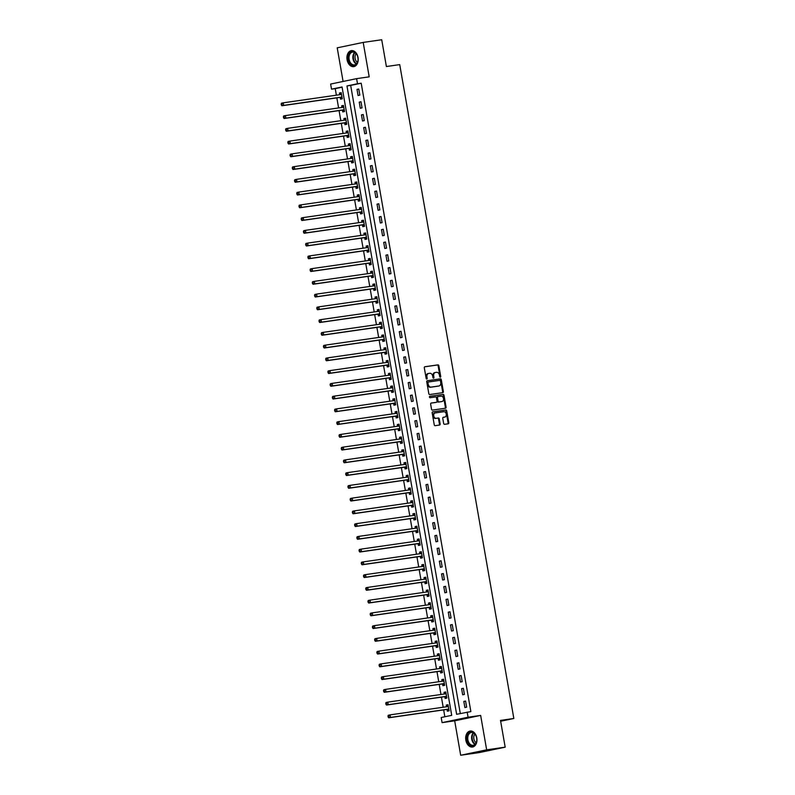 <?xml version="1.0" encoding="UTF-8"?>
<svg xmlns="http://www.w3.org/2000/svg" width="795" height="795" viewBox="0 0 795 795"><rect width="100%" height="100%" fill="white"/><g stroke="black" fill="none" stroke-linecap="round" stroke-linejoin="round"><path stroke-width="1.19" d="M440.321 377.178A0.716 0.517 78.2 0 0 440.708 376.403L438.85 365.77A1.014 0.735 78.2 0 0 437.956 364.875L424.858 366.753A1.014 0.735 78.2 0 0 424.311 367.856L426.17 378.5A0.716 0.517 78.2 0 0 427.183 378.35L426.945 376.969A3.25 2.345 78.2 0 1 428.604 373.451A3.25 2.345 78.2 0 1 428.714 373.431L429.807 373.282A3.25 2.345 78.2 0 1 432.689 376.144L432.927 377.526A0.716 0.517 78.2 0 0 433.951 377.377L433.712 376.005A3.25 2.345 78.2 0 1 435.372 372.477A3.25 2.345 78.2 0 1 435.471 372.467L436.564 372.308A3.25 2.345 78.2 0 1 439.456 375.18L439.695 376.552A0.716 0.517 78.2 0 0 440.321 377.178M439.953 377.049A0.716 0.517 78.2 0 0 440.013 376.552L438.154 365.919A1.014 0.735 78.2 0 0 437.25 365.014L424.659 366.823M426.428 378.996A0.716 0.517 78.2 0 0 426.488 378.5L426.239 377.118L426.945 376.969M433.196 378.022A0.716 0.517 78.2 0 0 433.245 377.526L433.007 376.144L433.712 376.005M476.791 737.889A8.079 5.585 -98.2 0 0 470.163 731.032A8.079 5.585 -98.2 0 0 465.84 740.165A8.079 5.585 -98.2 0 0 472.459 747.022A8.079 5.585 -98.2 0 0 476.791 737.889M358.038 57.498A8.079 5.585 -98.2 0 0 351.42 50.632A8.079 5.585 -98.2 0 0 347.087 59.774A8.079 5.585 -98.2 0 0 353.715 66.631A8.079 5.585 -98.2 0 0 358.038 57.498M443.66 423.427A1.014 0.735 78.2 0 0 444.564 424.321L448.241 423.795A1.014 0.735 78.2 0 0 448.787 422.692L446.73 410.876A1.014 0.735 78.2 0 0 445.826 409.982L432.738 411.86A1.014 0.735 78.2 0 0 432.182 412.963L434.249 424.778A1.014 0.735 78.2 0 0 435.143 425.673L439.585 425.037A1.014 0.735 78.2 0 0 440.132 423.934L439.257 418.876A1.014 0.735 78.2 0 0 438.353 417.981L436.147 418.299A2.723 1.968 78.2 0 1 433.752 415.954A2.723 1.968 78.2 0 1 435.123 412.953A2.723 1.968 78.2 0 1 435.213 412.943L443.829 411.701A2.723 1.968 78.2 0 1 446.234 414.036A2.723 1.968 78.2 0 1 444.852 417.047A2.723 1.968 78.2 0 1 444.773 417.057L443.332 417.266A1.014 0.735 78.2 0 0 442.775 418.369L443.66 423.427M467.162 712.121L468.056 717.219L442.08 722.635L441.195 717.527L451.719 715.341L342.059 86.973L331.525 89.169L330.631 84.061L356.607 78.645L357.502 83.753L346.968 85.949L456.638 714.308L470.869 711.585L361.198 83.217L357.502 83.753M356.607 78.645L369.198 76.837L363.196 42.413L381.719 39.75L386.39 66.532L399.726 64.614L513.838 718.481L500.502 720.399L505.183 747.171L486.659 749.834L480.647 715.411L468.056 717.219M442.805 392.66A1.014 0.735 78.2 0 0 443.352 391.547L441.295 379.732A1.014 0.735 78.2 0 0 440.39 378.837L427.303 380.716A1.014 0.735 78.2 0 0 426.746 381.829L428.813 393.644A1.014 0.735 78.2 0 0 429.707 394.539L442.805 392.66M444.007 395.304L446.075 407.12A1.014 0.735 78.2 0 1 445.518 408.223L432.43 410.111A1.014 0.735 78.2 0 1 431.526 409.206L430.642 404.158A1.014 0.735 78.2 0 1 431.168 403.055A1.014 0.735 78.2 0 0 431.168 403.055L436.505 402.29A1.014 0.735 78.2 0 0 437.061 401.177L436.475 397.828A1.014 0.735 78.2 0 0 435.571 396.924L430.045 397.719A0.716 0.517 78.2 0 1 429.777 396.327A0.716 0.517 78.2 0 0 429.777 396.327L443.103 394.409A1.014 0.735 78.2 0 1 444.007 395.304L443.312 395.453L445.369 407.269L446.075 407.12M505.183 747.171L479.206 752.587L460.683 755.25L486.659 749.834M363.196 42.413L337.219 47.829L343.092 81.468M361.198 83.217L350.675 85.413L460.305 713.552M357.005 89.378L358.068 95.499L359.827 95.132L358.754 89.01L357.005 89.378L358.774 89.12M359.231 102.128L360.294 108.249L362.053 107.882L360.98 101.76L359.231 102.128L361 101.879M361.457 114.877L362.52 120.999L364.279 120.631L363.206 114.51L361.457 114.877L363.226 114.629M363.683 127.627L364.746 133.749L366.505 133.381L365.432 127.27L363.683 127.627L365.452 127.379M365.909 140.387L366.972 146.499L368.731 146.141L367.658 140.019L365.909 140.387L367.678 140.129M368.135 153.137L369.198 159.258L370.957 158.891L369.884 152.769L368.135 153.137L369.904 152.879M370.361 165.887L371.424 172.008L373.183 171.641L372.11 165.519L370.361 165.887L372.13 165.628M372.577 178.636L373.65 184.758L375.409 184.39L374.336 178.269L372.577 178.636L374.356 178.378M374.803 191.386L375.876 197.508L377.625 197.14L376.562 191.019L374.803 191.386L376.582 191.128M377.029 204.136L378.102 210.258L379.851 209.89L378.788 203.768L377.029 204.136L378.808 203.878M379.255 216.886L380.328 223.007L382.077 222.64L381.014 216.518L379.255 216.886L381.034 216.638M381.481 229.636L382.554 235.757L384.303 235.39L383.24 229.268L381.481 229.636L383.26 229.387M383.707 242.386L384.78 248.507L386.529 248.149L385.466 242.028L383.707 242.386L385.486 242.137M385.933 255.145L387.006 261.257L388.755 260.899L387.692 254.778L385.933 255.145L387.712 254.887M388.159 267.895L389.232 274.017L390.981 273.649L389.918 267.527L388.159 267.895L389.938 267.637M390.385 280.645L391.448 286.766L393.207 286.399L392.144 280.277L390.385 280.645L392.164 280.387M392.611 293.395L393.674 299.516L395.433 299.149L394.36 293.027L392.611 293.395L394.38 293.136M394.837 306.145L395.9 312.266L397.659 311.898L396.586 305.777L394.837 306.145L396.606 305.886M397.063 318.894L398.126 325.016L399.885 324.648L398.812 318.527L397.063 318.894L398.832 318.636M399.289 331.644L400.352 337.766L402.111 337.398L401.038 331.276L399.289 331.644L401.058 331.396M401.515 344.394L402.578 350.516L404.337 350.148L403.264 344.036L401.515 344.394L403.284 344.146M403.741 357.144L404.804 363.265L406.563 362.908L405.49 356.786L403.741 357.144L405.51 356.895M405.967 369.904L407.03 376.015L408.789 375.657L407.716 369.536L405.967 369.904L407.736 369.645M408.183 382.653L409.256 388.775L411.015 388.407L409.942 382.286L408.183 382.653L409.962 382.395M410.409 395.403L411.482 401.525L413.231 401.157L412.168 395.036L410.409 395.403L412.188 395.145M412.635 408.153L413.708 414.274L415.457 413.907L414.394 407.785L412.635 408.153L414.414 407.895M414.861 420.903L415.934 427.024L417.683 426.657L416.62 420.535L414.861 420.903L416.64 420.644M417.087 433.653L418.16 439.774L419.909 439.406L418.846 433.285L417.087 433.653L418.866 433.404M419.313 446.402L420.386 452.524L422.135 452.156L421.072 446.035L419.313 446.402L421.092 446.154M421.539 459.152L422.612 465.274L424.361 464.906L423.298 458.795L421.539 459.152L423.318 458.904M423.765 471.912L424.838 478.024L426.587 477.666L425.524 471.544L423.765 471.912L425.544 471.654M425.991 484.662L427.054 490.783L428.813 490.416L427.75 484.294L425.991 484.662L427.77 484.403M428.217 497.412L429.28 503.533L431.039 503.165L429.976 497.044L428.217 497.412L429.986 497.153M430.443 510.161L431.506 516.283L433.265 515.915L432.192 509.794L430.443 510.161L432.212 509.903M432.669 522.911L433.732 529.033L435.491 528.665L434.418 522.544L432.669 522.911L434.438 522.653M434.895 535.661L435.958 541.783L437.717 541.415L436.644 535.293L434.895 535.661L436.664 535.403M437.121 548.411L438.184 554.532L439.943 554.165L438.87 548.043L437.121 548.411L438.89 548.162M439.347 561.161L440.41 567.282L442.169 566.914L441.096 560.803L439.347 561.161L441.116 560.912M441.573 573.91L442.636 580.032L444.395 579.674L443.322 573.553L441.573 573.91L443.342 573.662M443.799 586.67L444.862 592.782L446.621 592.424L445.548 586.303L443.799 586.67L445.568 586.412M446.015 599.42L447.088 605.542L448.847 605.174L447.774 599.052L446.015 599.42L447.794 599.162M448.241 612.17L449.314 618.291L451.063 617.924L450 611.802L448.241 612.17L450.02 611.912M450.467 624.92L451.54 631.041L453.289 630.673L452.226 624.552L450.467 624.92L452.246 624.661M452.693 637.669L453.766 643.791L455.515 643.423L454.452 637.302L452.693 637.669L454.472 637.411M454.919 650.419L455.992 656.541L457.741 656.173L456.678 650.052L454.919 650.419L456.698 650.161M457.145 663.169L458.218 669.291L459.967 668.923L458.904 662.801L457.145 663.169L458.924 662.921M459.371 675.919L460.444 682.04L462.193 681.673L461.13 675.561L459.371 675.919L461.15 675.67M461.597 688.669L462.67 694.79L464.419 694.433L463.356 688.311L461.597 688.669L463.376 688.42M463.823 701.429L464.886 707.54L466.645 707.182L465.582 701.061L463.823 701.429L465.602 701.17M342.098 87.202L335.232 88.633L336.374 95.191M336.841 97.855L338.6 107.951M339.067 110.604L340.826 120.701M341.293 123.354L343.052 133.451M343.519 136.114L345.278 146.201M345.746 148.864L347.504 158.95M347.972 161.614L349.73 171.7M350.188 174.363L351.956 184.45M352.414 187.113L354.182 197.2M354.64 199.863L356.408 209.96M356.866 212.613L358.625 222.709M359.092 225.363L360.851 235.459M361.318 238.122L363.077 248.209M363.544 250.872L365.303 260.959M365.77 263.622L367.529 273.709M367.996 276.372L369.755 286.458M370.222 289.122L371.981 299.208M372.448 301.871L374.207 311.958M374.674 314.621L376.433 324.718M376.9 327.371L378.659 337.468M379.126 340.121L380.885 350.217M381.352 352.881L383.111 362.967M383.578 365.63L385.337 375.717M385.794 378.38L387.562 388.467M388.02 391.13L389.788 401.217M390.246 403.88L392.015 413.966M392.472 416.63L394.231 426.716M394.698 429.38L396.457 439.476M396.924 442.129L398.683 452.226M399.15 454.879L400.909 464.976M401.376 467.639L403.135 477.725M403.602 480.389L405.361 490.475M405.828 493.139L407.587 503.225M408.054 505.888L409.813 515.975M410.28 518.638L412.039 528.725M412.506 531.388L414.265 541.484M414.732 544.138L416.491 554.234M416.958 556.888L418.717 566.984M419.184 569.647L420.943 579.734M421.41 582.397L423.169 592.484M423.626 595.147L425.395 605.233M425.852 607.897L427.621 617.983M428.078 620.647L429.847 630.733M430.304 633.396L432.063 643.483M432.53 646.146L434.289 656.243M434.756 658.896L436.515 668.993M436.982 671.646L438.741 681.742M439.208 684.406L440.967 694.492M441.434 697.155L443.193 707.242M443.66 709.905L444.852 716.772M340.23 97.497L340.518 99.156L342.277 98.789L341.204 92.667L339.455 93.035L339.743 94.694M342.456 110.247L342.744 111.906L344.503 111.538L343.43 105.427L341.681 105.785L341.969 107.444M344.682 122.996L344.97 124.656L346.729 124.298L345.656 118.177L343.907 118.535L344.195 120.194L345.795 118.962M346.908 135.756L347.196 137.406L348.955 137.048L347.882 130.927L346.133 131.294L346.421 132.954M349.134 148.506L349.422 150.166L351.181 149.798L350.108 143.676L348.359 144.044L348.647 145.704M351.36 161.256L351.648 162.915L353.407 162.548L352.334 156.426L350.585 156.794L350.873 158.453M353.586 174.006L353.874 175.665L355.633 175.298L354.56 169.176L352.811 169.544L353.099 171.203L354.699 169.961M355.812 186.755L356.1 188.415L357.859 188.047L356.786 181.926L355.027 182.293L355.325 183.953M358.038 199.505L358.326 201.165L360.085 200.797L359.012 194.676L357.253 195.043L357.551 196.703M360.264 212.255L360.552 213.915L362.301 213.547L361.238 207.425L359.479 207.793L359.767 209.453M362.49 225.005L362.778 226.664L364.527 226.297L363.464 220.185L361.705 220.543L361.993 222.202L363.603 220.97M364.716 237.755L365.004 239.414L366.753 239.056L365.69 232.935L363.931 233.303L364.219 234.952L365.829 233.72M366.942 250.514L367.23 252.174L368.979 251.806L367.916 245.685L366.157 246.053L366.445 247.712M369.158 263.264L369.456 264.924L371.205 264.556L370.142 258.435L368.383 258.802L368.671 260.462M371.384 276.014L371.682 277.674L373.431 277.306L372.368 271.184L370.609 271.552L370.897 273.212M373.61 288.764L373.898 290.423L375.657 290.056L374.594 283.934L372.835 284.302L373.123 285.962M375.836 301.514L376.124 303.173L377.883 302.806L376.82 296.684L375.061 297.052L375.349 298.711L376.949 297.469M378.062 314.264L378.35 315.923L380.109 315.555L379.036 309.434L377.287 309.802L377.575 311.461M380.288 327.013L380.576 328.673L382.335 328.305L381.262 322.194L379.513 322.551L379.801 324.211M382.514 339.763L382.802 341.423L384.561 341.065L383.488 334.943L381.739 335.301L382.027 336.961M384.74 352.513L385.028 354.173L386.787 353.815L385.714 347.693L383.965 348.061L384.253 349.721M386.966 365.273L387.254 366.932L389.013 366.565L387.94 360.443L386.191 360.811L386.479 362.47L388.079 361.228M389.192 378.022L389.48 379.682L391.239 379.314L390.166 373.193L388.417 373.561L388.705 375.22M391.418 390.772L391.706 392.432L393.465 392.064L392.392 385.943L390.643 386.31L390.931 387.97M393.644 403.522L393.932 405.182L395.691 404.814L394.618 398.692L392.859 399.06L393.157 400.72M395.87 416.272L396.158 417.932L397.907 417.564L396.844 411.442L395.085 411.81L395.383 413.47M398.096 429.022L398.384 430.681L400.133 430.314L399.07 424.192L397.311 424.56L397.599 426.219L399.209 424.987M400.322 441.772L400.61 443.431L402.359 443.063L401.296 436.952L399.537 437.31L399.825 438.969M402.548 454.521L402.836 456.181L404.585 455.823L403.522 449.702L401.763 450.059L402.051 451.719M404.764 467.281L405.062 468.931L406.811 468.573L405.748 462.452L403.989 462.819L404.277 464.479L405.887 463.237M406.99 480.031L407.288 481.691L409.037 481.323L407.974 475.201L406.215 475.569L406.503 477.229L408.113 475.986M409.216 492.781L409.514 494.44L411.263 494.073L410.2 487.951L408.441 488.319L408.729 489.978M411.442 505.531L411.731 507.19L413.489 506.822L412.426 500.701L410.667 501.069L410.955 502.728M413.668 518.28L413.957 519.94L415.715 519.572L414.652 513.451L412.893 513.818L413.181 515.478M415.894 531.03L416.183 532.69L417.941 532.322L416.868 526.201L415.119 526.568L415.407 528.228L417.007 526.996M418.12 543.78L418.409 545.44L420.167 545.072L419.094 538.95L417.345 539.318L417.633 540.978L419.233 539.745M420.346 556.53L420.635 558.189L422.393 557.822L421.32 551.71L419.571 552.068L419.859 553.727M422.572 569.28L422.861 570.939L424.619 570.581L423.546 564.46L421.797 564.828L422.085 566.487M424.798 582.039L425.087 583.699L426.845 583.331L425.772 577.21L424.023 577.577L424.311 579.237M427.024 594.789L427.312 596.449L429.071 596.081L427.998 589.96L426.249 590.327L426.537 591.987M429.25 607.539L429.538 609.199L431.297 608.831L430.224 602.709L428.465 603.077L428.763 604.737L430.363 603.494M431.476 620.289L431.765 621.948L433.523 621.581L432.45 615.459L430.691 615.827L430.989 617.486M433.702 633.039L433.991 634.698L435.74 634.331L434.676 628.209L432.917 628.577L433.215 630.236M435.928 645.788L436.216 647.448L437.966 647.08L436.902 640.959L435.143 641.327L435.431 642.986L437.041 641.754M438.154 658.538L438.442 660.198L440.191 659.83L439.128 653.719L437.369 654.076L437.657 655.736M440.38 671.288L440.668 672.948L442.418 672.59L441.354 666.468L439.595 666.826L439.883 668.486L441.493 667.253M442.596 684.038L442.894 685.697L444.644 685.34L443.58 679.218L441.821 679.586L442.109 681.245M444.822 696.798L445.121 698.457L446.87 698.09L445.806 691.968L444.047 692.336L444.335 693.995M447.048 709.547L447.337 711.207L449.096 710.839L448.032 704.718L446.273 705.086L446.561 706.745L448.161 705.503M500.651 721.234L513.838 718.481M480.647 715.411L454.68 720.827L460.683 755.25M454.68 720.827L442.08 722.635M335.232 88.633L331.525 89.169M350.675 85.413L346.968 85.949M339.455 93.035L341.224 92.786M341.681 105.785L343.45 105.536M343.907 118.535L345.676 118.286M346.133 131.294L347.902 131.036M348.359 144.044L350.128 143.786M350.585 156.794L352.354 156.536M352.811 169.544L354.58 169.285M355.027 182.293L356.806 182.035M357.253 195.043L359.032 194.795M359.479 207.793L361.258 207.545M361.705 220.543L363.484 220.294M363.931 233.303L365.71 233.044M366.157 246.053L367.936 245.794M368.383 258.802L370.162 258.544M370.609 271.552L372.388 271.294M372.835 284.302L374.614 284.044M375.061 297.052L376.83 296.793M377.287 309.802L379.056 309.553M379.513 322.551L381.282 322.303M381.739 335.301L383.508 335.053M383.965 348.061L385.734 347.803M386.191 360.811L387.96 360.552M388.417 373.561L390.186 373.302M390.643 386.31L392.412 386.052M392.859 399.06L394.638 398.802M395.085 411.81L396.864 411.552M397.311 424.56L399.09 424.311M399.537 437.31L401.316 437.061M401.763 450.059L403.542 449.811M403.989 462.819L405.768 462.561M406.215 475.569L407.994 475.311M408.441 488.319L410.22 488.06M410.667 501.069L412.446 500.81M412.893 513.818L414.662 513.56M415.119 526.568L416.888 526.32M417.345 539.318L419.114 539.07M419.571 552.068L421.34 551.819M421.797 564.828L423.566 564.569M424.023 577.577L425.792 577.319M426.249 590.327L428.018 590.069M428.465 603.077L430.244 602.819M430.691 615.827L432.47 615.569M432.917 628.577L434.696 628.318M435.143 641.327L436.922 641.078M437.369 654.076L439.148 653.828M439.595 666.826L441.374 666.578M441.821 679.586L443.6 679.327M444.047 692.336L445.826 692.077M446.273 705.086L448.052 704.827M435.262 372.507L434.776 372.607A3.25 2.345 78.2 0 0 434.666 372.626A3.25 2.345 78.2 0 0 433.007 376.144M428.505 373.481L428.008 373.58A3.25 2.345 78.2 0 0 427.909 373.6A3.25 2.345 78.2 0 0 426.239 377.118M442.308 392.73A1.014 0.735 78.2 0 0 442.656 391.697L440.589 379.881A1.014 0.735 78.2 0 0 439.685 378.986L427.094 380.795M440.47 380.984A0.716 0.517 78.2 0 0 439.834 380.358L428.346 382.007A0.716 0.517 78.2 0 0 427.958 382.783L428.207 384.233A3.25 2.345 78.2 0 0 431.099 387.105L438.949 385.972A3.25 2.345 78.2 0 0 439.059 385.953A3.25 2.345 78.2 0 0 440.718 382.435L440.47 380.984M427.621 382.156L427.64 382.156A0.716 0.517 78.2 0 0 427.253 382.932L427.958 382.783M438.462 386.072A3.25 2.345 78.2 0 1 438.353 386.102A3.25 2.345 78.2 0 1 438.254 386.122L430.393 387.245A3.25 2.345 78.2 0 1 427.511 384.382L427.253 382.932M445.021 408.302A1.014 0.735 78.2 0 0 445.369 407.269M430.989 403.125L435.799 402.429A1.014 0.735 78.2 0 0 435.869 402.419L436.534 402.28M429.628 396.387L443.103 394.409M442.01 401.495A2.723 1.968 78.2 0 0 442.099 401.475A2.723 1.968 78.2 0 0 443.481 398.474A2.723 1.968 78.2 0 0 441.076 396.139L438.045 396.576A1.014 0.735 78.2 0 0 437.489 397.679L438.075 401.038A1.014 0.735 78.2 0 0 438.979 401.932L441.314 401.644A2.723 1.968 78.2 0 0 441.404 401.624A2.723 1.968 78.2 0 0 441.483 401.604M437.975 396.586L437.339 396.715A1.014 0.735 78.2 0 0 436.793 397.828L437.489 397.679M441.314 401.644L438.274 402.081A1.014 0.735 78.2 0 1 437.379 401.177L436.793 397.828M443.312 395.453A1.014 0.735 78.2 0 0 442.408 394.559M444.236 417.166A2.723 1.968 78.2 0 1 444.157 417.186A2.723 1.968 78.2 0 1 444.067 417.206L443.123 417.335M435.044 412.973L434.517 413.082A2.723 1.968 78.2 0 0 434.428 413.102A2.723 1.968 78.2 0 0 433.046 416.103A2.723 1.968 78.2 0 0 435.451 418.438L436.147 418.299M439.088 425.106A1.014 0.735 78.2 0 0 439.436 424.083L438.552 419.025A1.014 0.735 78.2 0 0 437.647 418.13L435.451 418.438M447.744 423.864A1.014 0.735 78.2 0 0 448.082 422.841L446.025 411.025A1.014 0.735 78.2 0 0 445.121 410.121L432.53 411.939M341.502 94.327L341.413 94.396A1.034 0.745 -101.8 0 1 341.154 94.506L283.219 102.833L283.666 105.387L281.907 105.755L339.843 97.427A1.034 0.745 -101.8 0 1 340.131 97.457L342.178 98.222M341.343 93.462L339.723 94.714M282.036 104.87L281.857 103.847L281.162 103.996L281.341 105.01L283.666 105.387L341.592 97.06A1.034 0.745 -101.8 0 1 341.88 97.089L341.989 97.129M281.162 103.996L281.46 103.201L283.219 102.833L281.857 103.847M281.907 105.755L281.341 105.01M343.728 107.087L343.639 107.146A1.034 0.745 -101.8 0 1 343.41 107.255L285.445 115.583L285.882 118.137L284.133 118.505L342.069 110.177A1.034 0.745 -101.8 0 1 342.357 110.207L344.404 110.982M343.569 106.212L341.949 107.464M284.262 117.62L284.083 116.597L283.388 116.746L283.557 117.769L285.882 118.137L343.818 109.809A1.034 0.745 -101.8 0 1 344.106 109.849L344.215 109.879M283.388 116.746L283.686 115.951L285.445 115.583L284.083 116.597M284.133 118.505L283.557 117.769M345.954 119.836L345.865 119.896A1.034 0.745 -101.8 0 1 345.596 120.015L287.671 128.333L288.108 130.887L286.359 131.255L344.295 122.927A1.034 0.745 -101.8 0 1 344.583 122.967L346.63 123.732M286.488 130.37L286.309 129.346L285.614 129.496L285.783 130.519L288.108 130.887L346.044 122.559A1.034 0.745 -101.8 0 1 346.332 122.599L346.441 122.639M285.614 129.496L285.912 128.701L287.671 128.333L286.309 129.346M286.359 131.255L285.783 130.519M348.17 132.586L348.091 132.646A1.034 0.745 -101.8 0 1 347.822 132.765L289.897 141.083L290.334 143.637L288.585 144.004L346.521 135.677A1.034 0.745 -101.8 0 1 346.809 135.716L348.856 136.482M348.021 131.712L346.391 132.964M288.714 143.12L288.535 142.096L287.83 142.245L288.009 143.269L290.334 143.637L348.27 135.309A1.034 0.745 -101.8 0 1 348.558 135.349L348.667 135.389M287.83 142.245L288.138 141.45L289.897 141.083L288.535 142.096M288.585 144.004L288.009 143.269M350.396 145.336L350.317 145.396A1.034 0.745 -101.8 0 1 350.048 145.515L292.113 153.842L292.56 156.386L290.811 156.754L348.747 148.427A1.034 0.745 -101.8 0 1 349.035 148.466L351.082 149.231M350.247 144.461L348.617 145.724M290.94 155.87L290.761 154.856L290.056 154.995L290.235 156.019L292.56 156.386L350.496 148.069A1.034 0.745 -101.8 0 1 350.784 148.099L350.893 148.138M290.056 154.995L290.364 154.2L292.113 153.842L290.761 154.856M290.811 156.754L290.235 156.019M351.827 65.011A6.996 4.84 81.8 0 1 348.458 55.958A6.996 4.84 81.8 0 1 354.491 52.092A6.996 4.84 81.8 0 1 357.452 55.889A6.996 4.84 81.8 0 1 358.028 59.893A6.996 4.84 81.8 0 1 351.827 65.011M357.482 55.958A6.479 4.482 -98.2 0 0 354.759 52.52A6.479 4.482 -98.2 0 0 352.612 52.092A6.479 4.482 -98.2 0 0 349.005 57.588A6.479 4.482 -98.2 0 0 352.304 64.474A6.479 4.482 -98.2 0 0 354.451 64.902A6.479 4.482 -98.2 0 0 358.028 59.824M357.422 62.358A5.098 3.528 81.8 0 1 356.17 53.692M352.016 50.602L352.046 50.602A8.03 5.555 -98.2 0 0 352.016 50.602A8.03 5.555 -98.2 0 0 347.554 57.429A8.03 5.555 -98.2 0 0 351.638 65.965A8.03 5.555 -98.2 0 0 354.302 66.502A8.03 5.555 -98.2 0 0 354.332 66.492L354.332 66.492M476.642 737.949A6.996 4.84 81.8 0 1 476.771 740.294A6.996 4.84 81.8 0 1 472.3 745.899A6.996 4.84 81.8 0 1 467.172 739.926A6.996 4.84 81.8 0 1 470.123 732.235A6.996 4.84 81.8 0 1 476.195 736.279A6.996 4.84 81.8 0 1 476.642 737.949M476.225 736.349A6.479 4.482 -98.2 0 0 471.356 732.483A6.479 4.482 -98.2 0 0 467.887 739.807A6.479 4.482 -98.2 0 0 473.194 745.293A6.479 4.482 -98.2 0 0 476.781 740.215M476.165 742.749A5.098 3.528 81.8 0 1 473.88 738.883A5.098 3.528 81.8 0 1 474.923 734.093M470.769 730.993L470.799 730.993A8.03 5.555 -98.2 0 0 470.769 730.993A8.03 5.555 -98.2 0 0 466.466 740.075A8.03 5.555 -98.2 0 0 473.045 746.893A8.03 5.555 -98.2 0 0 473.085 746.883L473.045 746.893M352.622 158.086L352.543 158.155A1.034 0.745 -101.8 0 1 352.274 158.265L294.339 166.592L294.786 169.136L293.037 169.504L350.963 161.176A1.034 0.745 -101.8 0 1 351.261 161.216L353.308 161.981M352.473 157.211L350.843 158.473M293.166 168.62L292.987 167.606L292.282 167.745L292.461 168.769L294.786 169.136L352.722 160.819A1.034 0.745 -101.8 0 1 353.01 160.848L353.119 160.888M292.282 167.745L292.59 166.96L294.339 166.592L292.987 167.606M293.037 169.504L292.461 168.769M354.848 170.836L354.769 170.905A1.034 0.745 -101.8 0 1 354.54 171.014L296.565 179.342L297.012 181.886L295.263 182.254L353.189 173.936A1.034 0.745 -101.8 0 1 353.487 173.966L355.534 174.731M295.392 181.369L295.213 180.356L294.508 180.505L294.687 181.518L297.012 181.886L354.948 173.568A1.034 0.745 -101.8 0 1 355.236 173.598L355.335 173.638M294.508 180.505L294.816 179.71L296.565 179.342L295.213 180.356M295.263 182.254L294.687 181.518M357.074 183.585L356.995 183.655A1.034 0.745 -101.8 0 1 356.726 183.764L298.791 192.092L299.238 194.646L297.479 195.004L355.415 186.686A1.034 0.745 -101.8 0 1 355.703 186.716L357.76 187.481M356.925 182.711L355.295 183.973M297.618 194.129L297.439 193.106L296.734 193.255L296.913 194.268L299.238 194.646L357.174 186.318A1.034 0.745 -101.8 0 1 357.462 186.348L357.561 186.388M296.734 193.255L297.042 192.46L298.791 192.092L297.439 193.106M297.479 195.004L296.913 194.268M359.3 196.335L359.221 196.405A1.034 0.745 -101.8 0 1 358.952 196.514L301.017 204.842L301.464 207.396L299.705 207.763L357.641 199.436A1.034 0.745 -101.8 0 1 357.929 199.465L359.986 200.231M359.151 195.471L357.521 196.723M299.844 206.879L299.665 205.855L298.96 206.004L299.139 207.018L301.464 207.396L359.4 199.068A1.034 0.745 -101.8 0 1 359.688 199.098L359.787 199.138M298.96 206.004L299.268 205.209L301.017 204.842L299.665 205.855M299.705 207.763L299.139 207.018M361.526 209.085L361.447 209.155A1.034 0.745 -101.8 0 1 361.178 209.264L303.243 217.592L303.69 220.145L301.931 220.513L359.867 212.186A1.034 0.745 -101.8 0 1 360.155 212.215L362.212 212.981M361.377 208.22L359.747 209.473M302.07 219.629L301.891 218.605L301.186 218.754L301.365 219.778L303.69 220.145L361.626 211.818A1.034 0.745 -101.8 0 1 361.914 211.858L362.013 211.887M301.186 218.754L301.494 217.959L303.243 217.592L301.891 218.605M301.931 220.513L301.365 219.778M363.752 221.845L363.673 221.904A1.034 0.745 -101.8 0 1 363.434 222.014L305.469 230.341L305.916 232.895L304.157 233.263L362.093 224.935A1.034 0.745 -101.8 0 1 362.381 224.965L364.428 225.74M304.296 232.379L304.117 231.355L303.412 231.504L303.591 232.528L305.916 232.895L363.852 224.568A1.034 0.745 -101.8 0 1 364.14 224.607L364.239 224.637M303.412 231.504L303.72 230.709L305.469 230.341L304.117 231.355M304.157 233.263L303.591 232.528M365.978 234.595L365.889 234.654A1.034 0.745 -101.8 0 1 365.66 234.764L307.695 243.091L308.142 245.645L306.383 246.013L364.319 237.685A1.034 0.745 -101.8 0 1 364.607 237.725L366.654 238.49M306.522 245.128L306.343 244.105L305.638 244.254L305.817 245.277L308.142 245.645L366.078 237.317A1.034 0.745 -101.8 0 1 366.366 237.357L366.465 237.397M305.638 244.254L305.936 243.459L307.695 243.091L306.343 244.105M306.383 246.013L305.817 245.277M368.204 247.344L368.115 247.404A1.034 0.745 -101.8 0 1 367.856 247.523L309.921 255.851L310.368 258.395L308.609 258.763L366.545 250.435A1.034 0.745 -101.8 0 1 366.833 250.475L368.88 251.24M368.055 246.47L366.425 247.722M308.738 257.878L308.569 256.855L307.864 257.004L308.043 258.027L310.368 258.395L368.304 250.067A1.034 0.745 -101.8 0 1 368.592 250.107L368.691 250.147M307.864 257.004L308.162 256.209L309.921 255.851L308.569 256.855M308.609 258.763L308.043 258.027M370.43 260.094L370.341 260.154A1.034 0.745 -101.8 0 1 370.082 260.273L312.147 268.601L312.594 271.145L310.835 271.512L368.771 263.185A1.034 0.745 -101.8 0 1 369.059 263.224L371.106 263.99M370.281 259.22L368.651 260.482M310.964 270.628L310.785 269.614L310.09 269.753L310.269 270.777L312.594 271.145L370.53 262.827A1.034 0.745 -101.8 0 1 370.818 262.857L370.917 262.897M310.09 269.753L310.388 268.958L312.147 268.601L310.785 269.614M310.835 271.512L310.269 270.777M372.656 272.844L372.567 272.914A1.034 0.745 -101.8 0 1 372.308 273.023L314.373 281.351L314.82 283.894L313.061 284.262L370.997 275.935A1.034 0.745 -101.8 0 1 371.285 275.974L373.332 276.74M372.497 271.97L370.877 273.232M313.19 283.378L313.011 282.364L312.316 282.503L312.495 283.527L314.82 283.894L372.756 275.577A1.034 0.745 -101.8 0 1 373.044 275.607L373.143 275.646M312.316 282.503L312.614 281.718L314.373 281.351L313.011 282.364M313.061 284.262L312.495 283.527M374.882 285.594L374.793 285.663A1.034 0.745 -101.8 0 1 374.564 285.773L316.599 294.1L317.046 296.644L315.287 297.012L373.223 288.694A1.034 0.745 -101.8 0 1 373.511 288.724L375.558 289.489M374.723 284.719L373.103 285.981M315.416 296.128L315.237 295.114L314.542 295.263L314.721 296.277L317.046 296.644L374.972 288.327A1.034 0.745 -101.8 0 1 375.27 288.356L375.369 288.396M314.542 295.263L314.84 294.468L316.599 294.1L315.237 295.114M315.287 297.012L314.721 296.277M377.108 298.344L377.019 298.413A1.034 0.745 -101.8 0 1 376.79 298.522L318.825 306.85L319.272 309.404L317.513 309.762L375.449 301.444A1.034 0.745 -101.8 0 1 375.737 301.474L377.784 302.239M317.642 308.887L317.463 307.864L316.768 308.013L316.947 309.026L319.272 309.404L377.198 301.076A1.034 0.745 -101.8 0 1 377.496 301.106L377.595 301.146M316.768 308.013L317.066 307.218L318.825 306.85L317.463 307.864M317.513 309.762L316.947 309.026M379.334 311.093L379.245 311.163A1.034 0.745 -101.8 0 1 378.986 311.272L321.051 319.6L321.488 322.154L319.739 322.522L377.675 314.194A1.034 0.745 -101.8 0 1 377.963 314.224L380.01 314.989M379.175 310.229L377.555 311.481M319.868 321.637L319.689 320.614L318.994 320.763L319.173 321.776L321.488 322.154L379.424 313.826A1.034 0.745 -101.8 0 1 379.712 313.856L379.821 313.896M318.994 320.763L319.292 319.968L321.051 319.6L319.689 320.614M319.739 322.522L319.173 321.776M381.56 323.843L381.471 323.913A1.034 0.745 -101.8 0 1 381.203 324.022L323.277 332.35L323.714 334.904L321.965 335.271L379.901 326.944A1.034 0.745 -101.8 0 1 380.189 326.974L382.236 327.749M381.401 322.979L379.781 324.231M322.094 334.387L321.915 333.363L321.22 333.512L321.389 334.536L323.714 334.904L381.65 326.576A1.034 0.745 -101.8 0 1 381.938 326.616L382.047 326.646M321.22 333.512L321.518 332.717L323.277 332.35L321.915 333.363M321.965 335.271L321.389 334.536M383.776 336.603L383.697 336.663A1.034 0.745 -101.8 0 1 383.428 336.782L325.503 345.1L325.94 347.654L324.191 348.021L382.127 339.694A1.034 0.745 -101.8 0 1 382.415 339.723L384.462 340.498M383.627 335.728L381.998 336.981M324.32 347.137L324.141 346.113L323.436 346.262L323.615 347.286L325.94 347.654L383.876 339.326A1.034 0.745 -101.8 0 1 384.164 339.366L384.273 339.405M323.436 346.262L323.744 345.467L325.503 345.1L324.141 346.113M324.191 348.021L323.615 347.286M386.002 349.353L385.923 349.412A1.034 0.745 -101.8 0 1 385.654 349.532L327.729 357.849L328.166 360.403L326.417 360.771L384.353 352.443A1.034 0.745 -101.8 0 1 384.641 352.483L386.688 353.248M385.853 348.478L384.224 349.73M326.546 359.887L326.367 358.863L325.662 359.012L325.841 360.036L328.166 360.403L386.102 352.076A1.034 0.745 -101.8 0 1 386.39 352.115L386.499 352.155M325.662 359.012L325.97 358.217L327.729 357.849L326.367 358.863M326.417 360.771L325.841 360.036M388.228 362.103L388.149 362.162A1.034 0.745 -101.8 0 1 387.88 362.281L329.945 370.609L330.392 373.153L328.643 373.521L386.569 365.193A1.034 0.745 -101.8 0 1 386.867 365.233L388.914 365.998M328.772 372.636L328.593 371.623L327.888 371.762L328.067 372.785L330.392 373.153L388.328 364.826A1.034 0.745 -101.8 0 1 388.616 364.865L388.725 364.905M327.888 371.762L328.196 370.967L329.945 370.609L328.593 371.623M328.643 373.521L328.067 372.785M390.454 374.852L390.375 374.922A1.034 0.745 -101.8 0 1 390.106 375.031L332.171 383.359L332.618 385.903L330.869 386.271L388.795 377.943A1.034 0.745 -101.8 0 1 389.093 377.983L391.14 378.748M390.305 373.978L388.675 375.24M330.998 385.386L330.819 384.373L330.114 384.512L330.293 385.535L332.618 385.903L390.554 377.585A1.034 0.745 -101.8 0 1 390.842 377.615L390.951 377.655M330.114 384.512L330.422 383.727L332.171 383.359L330.819 384.373M330.869 386.271L330.293 385.535M392.68 387.602L392.601 387.672A1.034 0.745 -101.8 0 1 392.333 387.781L334.397 396.109L334.844 398.653L333.095 399.02L391.021 390.703A1.034 0.745 -101.8 0 1 391.319 390.733L393.366 391.498M392.531 386.728L390.901 387.99M333.224 398.136L333.045 397.122L332.34 397.262L332.519 398.285L334.844 398.653L392.78 390.335A1.034 0.745 -101.8 0 1 393.068 390.365L393.167 390.405M332.34 397.262L332.648 396.476L334.397 396.109L333.045 397.122M333.095 399.02L332.519 398.285M394.906 400.352L394.827 400.422A1.034 0.745 -101.8 0 1 394.588 400.531L336.623 408.859L337.07 411.413L335.311 411.77L393.247 403.453A1.034 0.745 -101.8 0 1 393.535 403.482L395.592 404.248M394.757 399.478L393.128 400.74M335.45 410.896L335.271 409.872L334.566 410.021L334.745 411.035L337.07 411.413L395.006 403.085A1.034 0.745 -101.8 0 1 395.294 403.115L395.393 403.154M334.566 410.021L334.874 409.226L336.623 408.859L335.271 409.872M335.311 411.77L334.745 411.035M397.132 413.102L397.053 413.171A1.034 0.745 -101.8 0 1 396.814 413.281L338.849 421.608L339.296 424.162L337.537 424.52L395.473 416.202A1.034 0.745 -101.8 0 1 395.761 416.232L397.818 416.997M396.983 412.237L395.353 413.489M337.676 423.646L337.497 422.622L336.792 422.771L336.971 423.785L339.296 424.162L397.232 415.835A1.034 0.745 -101.8 0 1 397.52 415.865L397.619 415.904M336.792 422.771L337.1 421.976L338.849 421.608L337.497 422.622M337.537 424.52L336.971 423.785M399.358 425.852L399.279 425.921A1.034 0.745 -101.8 0 1 399.01 426.031L341.075 434.358L341.522 436.912L339.763 437.28L397.699 428.952A1.034 0.745 -101.8 0 1 397.987 428.982L400.034 429.747M339.902 436.395L339.723 435.372L339.018 435.521L339.197 436.534L341.522 436.912L399.458 428.584A1.034 0.745 -101.8 0 1 399.746 428.614L399.845 428.654M339.018 435.521L339.326 434.726L341.075 434.358L339.723 435.372M339.763 437.28L339.197 436.534M401.584 438.611L401.495 438.671A1.034 0.745 -101.8 0 1 401.236 438.79L343.301 447.108L343.748 449.662L341.989 450.03L399.925 441.702A1.034 0.745 -101.8 0 1 400.213 441.732L402.26 442.507M401.435 437.737L399.805 438.989M342.128 449.145L341.949 448.122L341.244 448.271L341.423 449.294L343.748 449.662L401.684 441.334A1.034 0.745 -101.8 0 1 401.972 441.374L402.071 441.404M341.244 448.271L341.542 447.476L343.301 447.108L341.949 448.122M341.989 450.03L341.423 449.294M403.81 451.361L403.721 451.421A1.034 0.745 -101.8 0 1 403.463 451.54L345.527 459.858L345.974 462.412L344.215 462.779L402.151 454.452A1.034 0.745 -101.8 0 1 402.439 454.492L404.486 455.257M403.661 450.487L402.031 451.739M344.344 461.895L344.175 460.871L343.47 461.021L343.649 462.044L345.974 462.412L403.91 454.084A1.034 0.745 -101.8 0 1 404.198 454.124L404.297 454.164M343.47 461.021L343.768 460.226L345.527 459.858L344.175 460.871M344.215 462.779L343.649 462.044M406.036 464.111L405.947 464.171A1.034 0.745 -101.8 0 1 405.718 464.28L347.753 472.608L348.2 475.162L346.441 475.529L404.377 467.202A1.034 0.745 -101.8 0 1 404.665 467.241L406.712 468.007M346.57 474.645L346.401 473.621L345.696 473.77L345.875 474.794L348.2 475.162L406.136 466.834A1.034 0.745 -101.8 0 1 406.424 466.874L406.523 466.913M345.696 473.77L345.994 472.975L347.753 472.608L346.401 473.621M346.441 475.529L345.875 474.794M408.262 476.861L408.173 476.921A1.034 0.745 -101.8 0 1 407.944 477.03L349.979 485.367L350.426 487.911L348.667 488.279L406.603 479.951A1.034 0.745 -101.8 0 1 406.891 479.991L408.938 480.756M348.796 487.395L348.617 486.381L347.922 486.52L348.101 487.544L350.426 487.911L408.362 479.594A1.034 0.745 -101.8 0 1 408.65 479.623L408.749 479.663M347.922 486.52L348.22 485.725L349.979 485.367L348.617 486.381M348.667 488.279L348.101 487.544M410.488 489.611L410.399 489.68A1.034 0.745 -101.8 0 1 410.141 489.79L352.205 498.117L352.652 500.661L350.893 501.029L408.829 492.701A1.034 0.745 -101.8 0 1 409.117 492.741L411.164 493.506M410.329 488.736L408.709 489.998M351.022 500.144L350.843 499.131L350.148 499.27L350.327 500.293L352.652 500.661L410.578 492.344A1.034 0.745 -101.8 0 1 410.876 492.373L410.975 492.413M350.148 499.27L350.446 498.485L352.205 498.117L350.843 499.131M350.893 501.029L350.327 500.293M412.714 502.361L412.625 502.43A1.034 0.745 -101.8 0 1 412.366 502.539L354.431 510.867L354.878 513.411L353.119 513.779L411.055 505.461A1.034 0.745 -101.8 0 1 411.343 505.491L413.39 506.256M412.555 501.486L410.935 502.748M353.248 512.894L353.069 511.881L352.374 512.03L352.553 513.043L354.878 513.411L412.804 505.093A1.034 0.745 -101.8 0 1 413.102 505.123L413.201 505.163M352.374 512.03L352.672 511.235L354.431 510.867L353.069 511.881M353.119 513.779L352.553 513.043M414.94 515.11L414.851 515.18A1.034 0.745 -101.8 0 1 414.592 515.289L356.657 523.617L357.104 526.171L355.345 526.529L413.281 518.211A1.034 0.745 -101.8 0 1 413.569 518.241L415.616 519.006M414.781 514.236L413.161 515.498M355.474 525.654L355.295 524.63L354.6 524.78L354.779 525.793L357.104 526.171L415.03 517.843A1.034 0.745 -101.8 0 1 415.318 517.873L415.427 517.913M354.6 524.78L354.898 523.985L356.657 523.617L355.295 524.63M355.345 526.529L354.779 525.793M417.166 527.86L417.077 527.93A1.034 0.745 -101.8 0 1 416.848 528.039L358.883 536.367L359.32 538.921L357.571 539.288L415.507 530.961A1.034 0.745 -101.8 0 1 415.795 530.99L417.842 531.756M357.7 538.404L357.521 537.38L356.826 537.529L356.995 538.543L359.32 538.921L417.256 530.593A1.034 0.745 -101.8 0 1 417.544 530.623L417.653 530.663M356.826 537.529L357.124 536.734L358.883 536.367L357.521 537.38M357.571 539.288L356.995 538.543M419.392 540.61L419.303 540.68A1.034 0.745 -101.8 0 1 419.035 540.789L361.109 549.116L361.546 551.67L359.797 552.038L417.733 543.71A1.034 0.745 -101.8 0 1 418.021 543.74L420.068 544.505M359.926 551.154L359.747 550.13L359.052 550.279L359.221 551.303L361.546 551.67L419.482 543.343A1.034 0.745 -101.8 0 1 419.77 543.382L419.879 543.412M359.052 550.279L359.35 549.484L361.109 549.116L359.747 550.13M359.797 552.038L359.221 551.303M421.608 553.37L421.529 553.429A1.034 0.745 -101.8 0 1 421.261 553.549L363.335 561.866L363.772 564.42L362.023 564.788L419.959 556.46A1.034 0.745 -101.8 0 1 420.247 556.49L422.294 557.265M421.459 552.495L419.83 553.747M362.152 563.903L361.973 562.88L361.268 563.029L361.447 564.053L363.772 564.42L421.708 556.093A1.034 0.745 -101.8 0 1 421.996 556.132L422.105 556.162M361.268 563.029L361.576 562.234L363.335 561.866L361.973 562.88M362.023 564.788L361.447 564.053M423.834 566.12L423.755 566.179A1.034 0.745 -101.8 0 1 423.487 566.298L365.551 574.616L365.998 577.17L364.249 577.538L422.185 569.21A1.034 0.745 -101.8 0 1 422.473 569.25L424.52 570.015M423.685 565.245L422.056 566.497M364.378 576.653L364.199 575.63L363.494 575.779L363.673 576.802L365.998 577.17L423.934 568.842A1.034 0.745 -101.8 0 1 424.222 568.882L424.331 568.922M363.494 575.779L363.802 574.984L365.551 574.616L364.199 575.63M364.249 577.538L363.673 576.802M426.06 578.869L425.981 578.929A1.034 0.745 -101.8 0 1 425.713 579.048L367.777 587.376L368.224 589.92L366.475 590.288L424.401 581.96A1.034 0.745 -101.8 0 1 424.699 582L426.746 582.765M425.911 577.995L424.282 579.247M366.604 589.403L366.425 588.38L365.72 588.529L365.899 589.552L368.224 589.92L426.16 581.592A1.034 0.745 -101.8 0 1 426.448 581.632L426.557 581.672M365.72 588.529L366.028 587.734L367.777 587.376L366.425 588.38M366.475 590.288L365.899 589.552M428.286 591.619L428.207 591.689A1.034 0.745 -101.8 0 1 427.978 591.788L370.003 600.126L370.45 602.67L368.701 603.037L426.627 594.71A1.034 0.745 -101.8 0 1 426.925 594.749L428.972 595.515M428.137 590.745L426.508 592.007M368.83 602.153L368.651 601.139L367.946 601.278L368.125 602.302L370.45 602.67L428.386 594.352A1.034 0.745 -101.8 0 1 428.674 594.382L428.773 594.422M367.946 601.278L368.254 600.483L370.003 600.126L368.651 601.139M368.701 603.037L368.125 602.302M430.512 604.369L430.433 604.438A1.034 0.745 -101.8 0 1 430.165 604.548L372.229 612.875L372.676 615.419L370.917 615.787L428.853 607.459A1.034 0.745 -101.8 0 1 429.141 607.499L431.198 608.264M371.056 614.903L370.877 613.889L370.172 614.028L370.351 615.052L372.676 615.419L430.612 607.102A1.034 0.745 -101.8 0 1 430.9 607.132L430.999 607.171M370.172 614.028L370.48 613.243L372.229 612.875L370.877 613.889M370.917 615.787L370.351 615.052M432.738 617.119L432.659 617.188A1.034 0.745 -101.8 0 1 432.391 617.298L374.455 625.625L374.902 628.179L373.143 628.537L431.079 620.219A1.034 0.745 -101.8 0 1 431.367 620.249L433.424 621.014M432.589 616.244L430.96 617.506M373.282 627.653L373.103 626.639L372.398 626.788L372.577 627.802L374.902 628.179L432.838 619.852A1.034 0.745 -101.8 0 1 433.126 619.881L433.225 619.921M372.398 626.788L372.706 625.993L374.455 625.625L373.103 626.639M373.143 628.537L372.577 627.802M434.964 629.869L434.885 629.938A1.034 0.745 -101.8 0 1 434.617 630.047L376.681 638.375L377.128 640.929L375.369 641.287L433.305 632.969A1.034 0.745 -101.8 0 1 433.593 632.999L435.65 633.764M434.815 628.994L433.186 630.256M375.508 640.412L375.329 639.389L374.624 639.538L374.803 640.551L377.128 640.929L435.064 632.601A1.034 0.745 -101.8 0 1 435.352 632.631L435.451 632.671M374.624 639.538L374.932 638.743L376.681 638.375L375.329 639.389M375.369 641.287L374.803 640.551M437.19 642.618L437.111 642.688A1.034 0.745 -101.8 0 1 436.872 642.797L378.907 651.125L379.354 653.679L377.595 654.047L435.531 645.719A1.034 0.745 -101.8 0 1 435.819 645.749L437.866 646.514M377.734 653.162L377.555 652.139L376.85 652.288L377.029 653.301L379.354 653.679L437.29 645.351A1.034 0.745 -101.8 0 1 437.578 645.381L437.677 645.421M376.85 652.288L377.158 651.493L378.907 651.125L377.555 652.139M377.595 654.047L377.029 653.301M439.416 655.368L439.327 655.438A1.034 0.745 -101.8 0 1 439.069 655.557L381.133 663.875L381.58 666.429L379.821 666.796L437.757 658.469A1.034 0.745 -101.8 0 1 438.045 658.499L440.092 659.274M439.267 654.504L437.638 655.756M379.96 665.912L379.781 664.888L379.076 665.037L379.255 666.061L381.58 666.429L439.516 658.101A1.034 0.745 -101.8 0 1 439.804 658.141L439.903 658.171M379.076 665.037L379.374 664.242L381.133 663.875L379.781 664.888M379.821 666.796L379.255 666.061M441.642 668.128L441.553 668.188A1.034 0.745 -101.8 0 1 441.295 668.307L383.359 676.625L383.806 679.178L382.047 679.546L439.983 671.219A1.034 0.745 -101.8 0 1 440.271 671.248L442.318 672.023M382.176 678.662L382.007 677.638L381.302 677.787L381.481 678.811L383.806 679.178L441.742 670.851A1.034 0.745 -101.8 0 1 442.03 670.891L442.129 670.93M381.302 677.787L381.6 676.992L383.359 676.625L382.007 677.638M382.047 679.546L381.481 678.811M443.868 680.878L443.779 680.937A1.034 0.745 -101.8 0 1 443.521 681.057L385.585 689.374L386.032 691.928L384.273 692.296L442.209 683.968A1.034 0.745 -101.8 0 1 442.497 684.008L444.544 684.773M443.719 680.003L442.09 681.255M384.402 691.412L384.224 690.388L383.528 690.537L383.707 691.561L386.032 691.928L443.968 683.601A1.034 0.745 -101.8 0 1 444.256 683.64L444.355 683.68M383.528 690.537L383.826 689.742L385.585 689.374L384.224 690.388M384.273 692.296L383.707 691.561M446.094 693.628L446.005 693.687A1.034 0.745 -101.8 0 1 445.747 693.806L387.811 702.134L388.258 704.678L386.499 705.046L444.435 696.718A1.034 0.745 -101.8 0 1 444.723 696.758L446.77 697.523M445.935 692.753L444.316 694.015M386.628 704.161L386.45 703.148L385.754 703.287L385.933 704.31L388.258 704.678L446.194 696.35A1.034 0.745 -101.8 0 1 446.482 696.39L446.581 696.43M385.754 703.287L386.052 702.492L387.811 702.134L386.45 703.148M386.499 705.046L385.933 704.31M448.32 706.377L448.231 706.447A1.034 0.745 -101.8 0 1 448.002 706.546L390.037 714.884L390.484 717.428L388.725 717.796L446.661 709.468A1.034 0.745 -101.8 0 1 446.949 709.508L448.996 710.273M388.854 716.911L388.675 715.898L387.98 716.037L388.159 717.06L390.484 717.428L448.41 709.11A1.034 0.745 -101.8 0 1 448.708 709.14L448.807 709.18M387.98 716.037L388.278 715.252L390.037 714.884L388.675 715.898M388.725 717.796L388.159 717.06M440.013 376.552L440.708 376.403M426.488 378.5L427.183 378.35M433.245 377.526L433.951 377.377M437.25 365.014L437.956 364.875M438.154 365.919L438.85 365.77M439.685 378.986L440.39 378.837M440.589 379.881L441.295 379.732M442.656 391.697L443.352 391.547M427.511 384.382L428.207 384.233M430.393 387.245L431.099 387.105M438.254 386.122L438.949 385.972M435.799 402.429L436.505 402.29M437.379 401.177L438.075 401.038M438.274 402.081L438.979 401.932M444.067 417.206L444.773 417.057M437.647 418.13L438.353 417.981M438.552 419.025L439.257 418.876M439.436 424.083L440.132 423.934M445.121 410.121L445.826 409.982M446.025 411.025L446.73 410.876M448.082 422.841L448.787 422.692M340.25 94.635L341.413 94.396M339.843 97.427L341.592 97.06M340.131 97.457L341.88 97.089M342.476 107.395L343.639 107.146M342.069 110.177L343.818 109.809M342.357 110.207L344.106 109.849M344.702 120.144L345.865 119.896M344.295 122.927L346.044 122.559M344.583 122.967L346.332 122.599M346.928 132.894L348.091 132.646M346.521 135.677L348.27 135.309M346.809 135.716L348.558 135.349M349.144 145.644L350.317 145.396M348.747 148.427L350.496 148.069M349.035 148.466L350.784 148.099M356.289 63.988A6.479 4.482 81.8 0 1 356.16 63.918A6.479 4.482 81.8 0 1 352.94 58.482A6.479 4.482 81.8 0 1 354.63 52.45M354.997 52.659A6.261 4.333 -98.2 0 0 353.467 58.492A6.261 4.333 -98.2 0 0 356.567 63.67A6.261 4.333 -98.2 0 0 356.587 63.679M475.032 744.378A6.479 4.482 81.8 0 1 471.753 739.251A6.479 4.482 81.8 0 1 473.373 732.841M473.75 733.05A6.261 4.333 -98.2 0 0 472.26 739.161A6.261 4.333 -98.2 0 0 475.331 744.07M351.37 158.394L352.543 158.155M350.963 161.176L352.722 160.819M351.261 161.216L353.01 160.848M353.596 171.144L354.769 170.905M353.189 173.936L354.948 173.568M353.487 173.966L355.236 173.598M355.822 183.893L356.995 183.655M355.415 186.686L357.174 186.318M355.703 186.716L357.462 186.348M358.048 196.643L359.221 196.405M357.641 199.436L359.4 199.068M357.929 199.465L359.688 199.098M360.274 209.403L361.447 209.155M359.867 212.186L361.626 211.818M360.155 212.215L361.914 211.858M362.5 222.153L363.673 221.904M362.093 224.935L363.852 224.568M362.381 224.965L364.14 224.607M364.726 234.903L365.889 234.654M364.319 237.685L366.078 237.317M364.607 237.725L366.366 237.357M366.952 247.652L368.115 247.404M366.545 250.435L368.304 250.067M366.833 250.475L368.592 250.107M369.178 260.402L370.341 260.154M368.771 263.185L370.53 262.827M369.059 263.224L370.818 262.857M371.404 273.152L372.567 272.914M370.997 275.935L372.756 275.577M371.285 275.974L373.044 275.607M373.63 285.902L374.793 285.663M373.223 288.694L374.972 288.327M373.511 288.724L375.27 288.356M375.856 298.652L377.019 298.413M375.449 301.444L377.198 301.076M375.737 301.474L377.496 301.106M378.082 311.401L379.245 311.163M377.675 314.194L379.424 313.826M377.963 314.224L379.712 313.856M380.308 324.161L381.471 323.913M379.901 326.944L381.65 326.576M380.189 326.974L381.938 326.616M382.534 336.911L383.697 336.663M382.127 339.694L383.876 339.326M382.415 339.723L384.164 339.366M384.76 349.661L385.923 349.412M384.353 352.443L386.102 352.076M384.641 352.483L386.39 352.115M386.976 362.411L388.149 362.162M386.569 365.193L388.328 364.826M386.867 365.233L388.616 364.865M389.202 375.161L390.375 374.922M388.795 377.943L390.554 377.585M389.093 377.983L390.842 377.615M391.428 387.91L392.601 387.672M391.021 390.703L392.78 390.335M391.319 390.733L393.068 390.365M393.654 400.66L394.827 400.422M393.247 403.453L395.006 403.085M393.535 403.482L395.294 403.115M395.88 413.41L397.053 413.171M395.473 416.202L397.232 415.835M395.761 416.232L397.52 415.865M398.106 426.16L399.279 425.921M397.699 428.952L399.458 428.584M397.987 428.982L399.746 428.614M400.332 438.92L401.495 438.671M399.925 441.702L401.684 441.334M400.213 441.732L401.972 441.374M402.558 451.669L403.721 451.421M402.151 454.452L403.91 454.084M402.439 454.492L404.198 454.124M404.784 464.419L405.947 464.171M404.377 467.202L406.136 466.834M404.665 467.241L406.424 466.874M407.01 477.169L408.173 476.921M406.603 479.951L408.362 479.594M406.891 479.991L408.65 479.623M409.236 489.919L410.399 489.68M408.829 492.701L410.578 492.344M409.117 492.741L410.876 492.373M411.462 502.669L412.625 502.43M411.055 505.461L412.804 505.093M411.343 505.491L413.102 505.123M413.688 515.418L414.851 515.18M413.281 518.211L415.03 517.843M413.569 518.241L415.318 517.873M415.914 528.168L417.077 527.93M415.507 530.961L417.256 530.593M415.795 530.99L417.544 530.623M418.14 540.928L419.303 540.68M417.733 543.71L419.482 543.343M418.021 543.74L419.77 543.382M420.366 553.678L421.529 553.429M419.959 556.46L421.708 556.093M420.247 556.49L421.996 556.132M422.582 566.428L423.755 566.179M422.185 569.21L423.934 568.842M422.473 569.25L424.222 568.882M424.808 579.177L425.981 578.929M424.401 581.96L426.16 581.592M424.699 582L426.448 581.632M427.034 591.927L428.207 591.689M426.627 594.71L428.386 594.352M426.925 594.749L428.674 594.382M429.26 604.677L430.433 604.438M428.853 607.459L430.612 607.102M429.141 607.499L430.9 607.132M431.486 617.427L432.659 617.188M431.079 620.219L432.838 619.852M431.367 620.249L433.126 619.881M433.712 630.177L434.885 629.938M433.305 632.969L435.064 632.601M433.593 632.999L435.352 632.631M435.938 642.926L437.111 642.688M435.531 645.719L437.29 645.351M435.819 645.749L437.578 645.381M438.164 655.686L439.327 655.438M437.757 658.469L439.516 658.101M438.045 658.499L439.804 658.141M440.39 668.436L441.553 668.188M439.983 671.219L441.742 670.851M440.271 671.248L442.03 670.891M442.616 681.186L443.779 680.937M442.209 683.968L443.968 683.601M442.497 684.008L444.256 683.64M444.842 693.936L446.005 693.687M444.435 696.718L446.194 696.35M444.723 696.758L446.482 696.39M447.068 706.685L448.231 706.447M446.661 709.468L448.41 709.11M446.949 709.508L448.708 709.14M434.666 372.626L435.372 372.477M427.909 373.6L428.604 373.451M438.353 386.102L439.059 385.953M441.404 401.624L442.099 401.475M437.31 396.725L438.015 396.576M444.157 417.186L444.852 417.047M434.428 413.102L435.123 412.953"/></g></svg>

